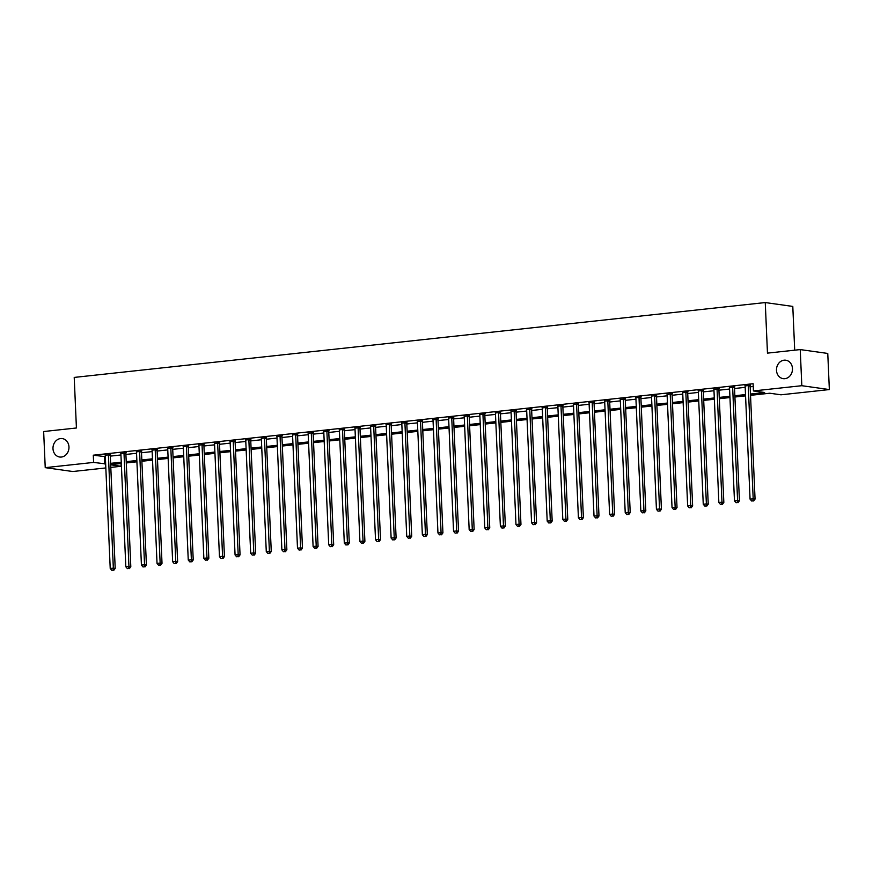 <?xml version="1.0" encoding="UTF-8"?>
<svg xmlns="http://www.w3.org/2000/svg" width="873" height="873" viewBox="0 0 873 873"><rect width="100%" height="100%" fill="white"/><g stroke="black" fill="none" stroke-linecap="round" stroke-linejoin="round"><path stroke-width="1.31" d="M68.967 446.943A9.308 7.977 98 0 1 59.691 457.026A9.308 7.977 98 0 1 52.991 448.667A9.308 7.977 98 0 1 62.278 438.584A9.308 7.977 98 0 1 68.967 446.943M792.477 368.57A9.308 7.977 98 0 1 783.19 378.653A9.308 7.977 98 0 1 776.49 370.294A9.308 7.977 98 0 1 785.776 360.211A9.308 7.977 98 0 1 792.477 368.57M794.703 350.182L792.793 306.423L765.261 302.56L74.216 377.42L76.42 427.988L43.65 431.535L45.232 467.655L93.607 462.417L105.655 463.89M765.261 302.56L767.465 353.129L800.235 349.582L827.768 353.445L829.35 389.565L780.975 394.803L769.811 393.232L750.518 395.327M121.02 463.519L121.14 466.28L110.795 467.404M105.829 467.939L72.765 471.518L45.232 467.655M750.464 394.039L764.595 392.501L753.432 390.94L753.126 383.716L93.291 455.193L105.338 456.666M110.293 456.121L120.943 454.975M125.908 454.44L136.548 453.283M141.513 452.749L152.153 451.592M157.118 451.057L167.758 449.901M172.723 449.366L183.363 448.209M188.328 447.674L198.968 446.518M203.933 445.983L214.583 444.826M219.538 444.292L230.188 443.135M235.143 442.6L245.793 441.443M250.747 440.909L261.398 439.752M266.363 439.217L277.003 438.071M281.968 437.526L292.608 436.38M297.573 435.834L308.213 434.689M313.178 434.143L323.818 432.997M328.783 432.462L339.433 431.306M344.388 430.771L355.038 429.614M359.992 429.079L370.643 427.923M375.597 427.388L386.248 426.231M391.213 425.697L401.853 424.54M406.818 424.005L417.458 422.848M422.423 422.314L433.063 421.157M438.028 420.622L448.667 419.466M453.633 418.931L464.283 417.785M469.238 417.239L479.888 416.094M484.842 415.548L495.493 414.402M500.447 413.857L511.098 412.711M516.063 412.176L526.703 411.019M531.668 410.485L542.308 409.328M547.273 408.793L557.912 407.636M562.878 407.102L573.517 405.945M578.483 405.41L589.122 404.254M594.087 403.719L604.738 402.562M609.692 402.027L620.343 400.871M625.297 400.336L635.948 399.179M640.913 398.645L651.553 397.499M656.518 396.953L667.158 395.807M672.123 395.262L682.762 394.116M687.728 393.57L698.367 392.424M703.332 391.89L713.972 390.733M718.937 390.198L729.588 389.042M734.542 388.507L745.193 387.35M750.147 386.815L753.246 386.477M750.245 385.364L745.106 385.921M734.64 387.055L729.501 387.612M719.036 388.747L713.896 389.303M703.42 390.438L698.291 390.995M687.815 392.13L682.686 392.686M672.21 393.821L667.07 394.378M656.605 395.513L651.465 396.069M641 397.204L635.86 397.761M625.395 398.896L620.256 399.452M609.79 400.587L604.651 401.144M594.186 402.278L589.046 402.835M578.57 403.97L573.441 404.526M562.965 405.65L557.836 406.207M547.36 407.342L542.231 407.898M531.755 409.033L526.615 409.59M516.15 410.725L511.011 411.281M500.545 412.416L495.406 412.973M484.941 414.108L479.801 414.664M469.336 415.799L464.196 416.356M453.72 417.49L448.591 418.047M438.115 419.182L432.986 419.738M422.51 420.873L417.381 421.43M406.905 422.565L401.766 423.121M391.3 424.256L386.161 424.813M375.696 425.937L370.556 426.493M360.091 427.628L354.951 428.185M344.486 429.32L339.346 429.876M328.87 431.011L323.741 431.568M313.265 432.702L308.136 433.259M297.66 434.394L292.531 434.95M282.055 436.085L276.916 436.642M266.451 437.777L261.311 438.333M250.846 439.468L245.706 440.025M235.241 441.16L230.101 441.716M219.636 442.851L214.496 443.408M204.031 444.543L198.891 445.099M188.415 446.234L183.286 446.78M172.81 447.914L167.681 448.471M157.205 449.606L152.066 450.162M141.601 451.297L136.461 451.854M125.996 452.989L120.856 453.545M110.391 454.68L105.251 455.237M800.235 349.582L801.818 385.702L829.35 389.565M93.291 455.193L93.607 462.417M753.432 390.94L801.818 385.702M110.609 463.345L121.26 462.199M126.214 461.653L136.865 460.508M141.83 459.973L152.469 458.816M157.435 458.281L168.074 457.125M173.04 456.59L183.679 455.433M188.644 454.898L199.284 453.742M204.249 453.207L214.889 452.05M219.854 451.516L230.505 450.359M235.459 449.824L246.11 448.667M251.064 448.133L261.714 446.976M266.68 446.441L277.319 445.295M282.285 444.75L292.924 443.604M297.889 443.058L308.529 441.913M313.494 441.367L324.134 440.221M329.099 439.686L339.739 438.53M344.704 437.995L355.355 436.838M360.309 436.304L370.96 435.147M375.914 434.612L386.564 433.455M391.519 432.921L402.169 431.764M407.134 431.229L417.774 430.073M422.739 429.538L433.379 428.381M438.344 427.846L448.984 426.69M453.949 426.155L464.589 425.009M469.554 424.464L480.205 423.318M485.159 422.772L495.809 421.626M500.764 421.081L511.414 419.935M516.369 419.4L527.019 418.243M531.984 417.709L542.624 416.552M547.589 416.017L558.229 414.861M563.194 414.326L573.834 413.169M578.799 412.634L589.439 411.478M594.404 410.943L605.054 409.786M610.009 409.251L620.659 408.095M625.614 407.56L636.264 406.403M641.219 405.869L651.869 404.712M656.834 404.177L667.474 403.031M672.439 402.486L683.079 401.34M688.044 400.794L698.684 399.648M703.649 399.103L714.289 397.957M719.254 397.422L729.893 396.266M734.859 395.731L745.509 394.574M110.675 464.807L121.14 466.28M745.564 395.862L734.913 397.019M729.959 397.553L719.308 398.71M714.354 399.245L703.703 400.401M698.738 400.936L688.099 402.093M683.133 402.628L672.494 403.773M667.529 404.319L656.889 405.465M651.924 406.01L641.284 407.156M636.319 407.702L625.668 408.848M620.714 409.382L610.063 410.539M605.109 411.074L594.458 412.231M589.504 412.765L578.854 413.922M573.888 414.457L563.249 415.613M558.284 416.148L547.644 417.305M542.679 417.84L532.039 418.996M527.074 419.531L516.434 420.688M511.469 421.223L500.818 422.379M495.864 422.914L485.213 424.06M480.259 424.605L469.609 425.751M464.654 426.297L454.004 427.443M449.038 427.988L438.399 429.134M433.434 429.68L422.794 430.826M417.829 431.36L407.189 432.517M402.224 433.052L391.584 434.208M386.619 434.743L375.979 435.9M371.014 436.435L360.363 437.591M355.409 438.126L344.759 439.283M339.804 439.817L329.154 440.974M324.189 441.509L313.549 442.666M308.584 443.2L297.944 444.357M292.979 444.892L282.339 446.038M277.374 446.583L266.734 447.729M261.769 448.275L251.129 449.42M246.164 449.966L235.514 451.112M230.559 451.647L219.909 452.803M214.954 453.338L204.304 454.495M199.35 455.029L188.699 456.186M183.734 456.721L173.094 457.878M168.129 458.412L157.489 459.569M152.524 460.104L141.884 461.26M136.919 461.795L126.279 462.952M121.314 463.487L110.664 464.643M104.454 456.754L104.771 463.978M748.379 385.113L748.325 385.299A1.451 1.244 -82 0 0 748.259 385.844L753.192 498.821L750.071 499.16L745.138 386.182A1.451 1.244 -82 0 0 745.029 385.659L744.953 385.484M750.387 384.895L750.191 385.56A1.451 1.244 -82 0 0 750.125 386.106L755.058 499.083L753.192 498.821L752.897 500.884L751.653 501.015L752.897 500.884M753.639 500.993L755.058 499.083M750.071 499.16L751.653 501.015M732.774 386.794L732.72 386.99A1.451 1.244 -82 0 0 732.654 387.536L737.587 500.513L734.466 500.851L729.533 387.874A1.451 1.244 -82 0 0 729.413 387.35L729.348 387.165M734.771 386.586L734.586 387.252A1.451 1.244 -82 0 0 734.509 387.798L739.442 500.775L737.587 500.513L737.292 502.575L736.037 502.706L737.292 502.575M738.034 502.684L739.442 500.775M734.466 500.851L736.037 502.706M717.17 388.485L717.115 388.681A1.451 1.244 -82 0 0 717.049 389.227L721.982 502.204L718.861 502.542L713.928 389.565A1.451 1.244 -82 0 0 713.808 389.042L713.743 388.856M719.166 388.267L718.97 388.943A1.451 1.244 -82 0 0 718.905 389.489L723.837 502.466L721.982 502.204L721.687 504.267L720.432 504.398L721.687 504.267M722.429 504.365L723.837 502.466M718.861 502.542L720.432 504.398M701.565 390.176L701.51 390.373A1.451 1.244 -82 0 0 701.445 390.918L706.377 503.896L703.256 504.234L698.324 391.257A1.451 1.244 -82 0 0 698.204 390.722L698.138 390.547M703.562 389.958L703.365 390.635A1.451 1.244 -82 0 0 703.3 391.18L708.232 504.158L706.377 503.896L706.082 505.958L704.827 506.089L706.082 505.958M706.824 506.056L708.232 504.158M703.256 504.234L704.827 506.089M685.96 391.868L685.905 392.064A1.451 1.244 -82 0 0 685.84 392.61L690.772 505.587L687.651 505.925L682.719 392.948A1.451 1.244 -82 0 0 682.599 392.414L682.533 392.239M687.957 391.65L687.76 392.326A1.451 1.244 -82 0 0 687.695 392.872L692.627 505.849L690.772 505.587L690.467 507.649L689.223 507.78L690.467 507.649M691.22 507.748L692.627 505.849M687.651 505.925L689.223 507.78M670.355 393.559L670.3 393.756A1.451 1.244 -82 0 0 670.224 394.301L675.156 507.278L672.035 507.617L667.103 394.64A1.451 1.244 -82 0 0 666.994 394.105L666.917 393.93M672.352 393.341L672.155 394.007A1.451 1.244 -82 0 0 672.09 394.563L677.022 507.54L675.156 507.278L674.862 509.341L673.618 509.472L674.862 509.341M675.615 509.439L677.022 507.54M672.035 507.617L673.618 509.472M654.75 395.251L654.685 395.436A1.451 1.244 -82 0 0 654.619 395.993L659.552 508.97L656.431 509.308L651.498 396.331A1.451 1.244 -82 0 0 651.389 395.796L651.313 395.622M656.747 395.033L656.551 395.698A1.451 1.244 -82 0 0 656.485 396.255L661.418 509.232L659.552 508.97L659.257 511.032L658.013 511.163L659.257 511.032M659.999 511.131L661.418 509.232M656.431 509.308L658.013 511.163M639.134 396.942L639.08 397.128A1.451 1.244 -82 0 0 639.014 397.684L643.947 510.661L640.826 511L635.893 398.023A1.451 1.244 -82 0 0 635.784 397.488L635.708 397.313M641.142 396.724L640.946 397.39A1.451 1.244 -82 0 0 640.88 397.946L645.813 510.923L643.947 510.661L643.652 512.713L642.408 512.855L643.652 512.713M644.394 512.822L645.813 510.923M640.826 511L642.408 512.855M623.529 398.634L623.475 398.819A1.451 1.244 -82 0 0 623.409 399.376L628.342 512.353L625.221 512.691L620.288 399.714A1.451 1.244 -82 0 0 620.179 399.179L620.103 399.005M625.537 398.415L625.341 399.081A1.451 1.244 -82 0 0 625.275 399.638L630.208 512.615L628.342 512.353L628.047 514.404L626.803 514.546L628.047 514.404M628.789 514.513L630.208 512.615M625.221 512.691L626.803 514.546M607.924 400.325L607.87 400.511A1.451 1.244 -82 0 0 607.804 401.056L612.737 514.044L609.616 514.383L604.683 401.394A1.451 1.244 -82 0 0 604.574 400.871L604.498 400.696M609.932 400.107L609.736 400.772A1.451 1.244 -82 0 0 609.66 401.318L614.592 514.306L612.737 514.044L612.442 516.096L611.187 516.238L612.442 516.096M613.184 516.205L614.592 514.306M609.616 514.383L611.187 516.238M592.32 402.017L592.265 402.202A1.451 1.244 -82 0 0 592.2 402.748L597.132 515.736L594.011 516.074L589.079 403.086A1.451 1.244 -82 0 0 588.959 402.562L588.893 402.388M594.317 401.798L594.12 402.464A1.451 1.244 -82 0 0 594.055 403.01L598.987 515.998L597.132 515.736L596.837 517.787L595.582 517.929L596.837 517.787M597.579 517.896L598.987 515.998M594.011 516.074L595.582 517.929M576.715 403.708L576.66 403.893A1.451 1.244 -82 0 0 576.595 404.439L581.527 517.427L578.406 517.765L573.474 404.777A1.451 1.244 -82 0 0 573.354 404.254L573.288 404.079M578.712 403.49L578.515 404.155A1.451 1.244 -82 0 0 578.45 404.701L583.382 517.689L581.527 517.427L581.232 519.479L579.978 519.621L581.232 519.479M581.975 519.588L583.382 517.689M578.406 517.765L579.978 519.621M561.11 405.399L561.055 405.585A1.451 1.244 -82 0 0 560.99 406.131L565.922 519.119L562.801 519.446L557.869 406.469A1.451 1.244 -82 0 0 557.749 405.945L557.683 405.77M563.107 405.181L562.91 405.847A1.451 1.244 -82 0 0 562.845 406.392L567.777 519.37L565.922 519.119L565.617 521.17L564.373 521.301L565.617 521.17M566.37 521.279L567.777 519.37M562.801 519.446L564.373 521.301M545.505 407.08L545.45 407.276A1.451 1.244 -82 0 0 545.374 407.822L550.317 520.799L547.196 521.137L542.253 408.16A1.451 1.244 -82 0 0 542.144 407.636L542.068 407.451M547.502 406.873L547.306 407.538A1.451 1.244 -82 0 0 547.24 408.084L552.173 521.061L550.317 520.799L550.012 522.862L548.768 522.992L550.012 522.862M550.765 522.971L552.173 521.061M547.196 521.137L548.768 522.992M529.9 408.771L529.835 408.968A1.451 1.244 -82 0 0 529.769 409.513L534.702 522.49L531.581 522.829L526.648 409.852A1.451 1.244 -82 0 0 526.539 409.328L526.463 409.142M531.897 408.564L531.701 409.23A1.451 1.244 -82 0 0 531.635 409.775L536.568 522.752L534.702 522.49L534.407 524.553L533.163 524.684L534.407 524.553M535.149 524.662L536.568 522.752M531.581 522.829L533.163 524.684M514.284 410.463L514.23 410.659A1.451 1.244 -82 0 0 514.164 411.205L519.097 524.182L515.976 524.52L511.043 411.543A1.451 1.244 -82 0 0 510.934 411.008L510.858 410.834M516.292 410.245L516.096 410.921A1.451 1.244 -82 0 0 516.03 411.467L520.963 524.444L519.097 524.182L518.802 526.244L517.558 526.375L518.802 526.244M519.544 526.343L520.963 524.444M515.976 524.52L517.558 526.375M498.679 412.154L498.625 412.351A1.451 1.244 -82 0 0 498.559 412.896L503.492 525.873L500.371 526.212L495.438 413.235A1.451 1.244 -82 0 0 495.329 412.7L495.253 412.525M500.687 411.936L500.491 412.613A1.451 1.244 -82 0 0 500.425 413.158L505.358 526.135L503.492 525.873L503.197 527.936L501.953 528.067L503.197 527.936M503.939 528.034L505.358 526.135M500.371 526.212L501.953 528.067M483.075 413.846L483.02 414.042A1.451 1.244 -82 0 0 482.955 414.588L487.887 527.565L484.766 527.903L479.834 414.926A1.451 1.244 -82 0 0 479.724 414.391L479.648 414.217M485.082 413.627L484.886 414.293A1.451 1.244 -82 0 0 484.81 414.85L489.753 527.827L487.887 527.565L487.592 529.627L486.337 529.758L487.592 529.627M488.334 529.725L489.753 527.827M484.766 527.903L486.337 529.758M467.47 415.537L467.415 415.723A1.451 1.244 -82 0 0 467.35 416.279L472.282 529.256L469.161 529.595L464.229 416.617A1.451 1.244 -82 0 0 464.109 416.083L464.043 415.908M469.467 415.319L469.27 415.985A1.451 1.244 -82 0 0 469.205 416.541L474.137 529.518L472.282 529.256L471.987 531.319L470.733 531.45L471.987 531.319M472.73 531.417L474.137 529.518M469.161 529.595L470.733 531.45M451.865 417.229L451.81 417.414A1.451 1.244 -82 0 0 451.745 417.971L456.677 530.948L453.556 531.286L448.624 418.309A1.451 1.244 -82 0 0 448.504 417.774L448.438 417.6M453.862 417.01L453.665 417.676A1.451 1.244 -82 0 0 453.6 418.232L458.532 531.21L456.677 530.948L456.383 533.01L455.128 533.141L456.383 533.01M457.125 533.108L458.532 531.21M453.556 531.286L455.128 533.141M436.26 418.92L436.205 419.105A1.451 1.244 -82 0 0 436.14 419.662L441.072 532.639L437.951 532.977L433.019 420A1.451 1.244 -82 0 0 432.899 419.466L432.833 419.291M438.257 418.702L438.06 419.367A1.451 1.244 -82 0 0 437.995 419.924L442.927 532.901L441.072 532.639L440.778 534.691L439.523 534.833L440.778 534.691M441.52 534.8L442.927 532.901M437.951 532.977L439.523 534.833M420.655 420.611L420.6 420.797A1.451 1.244 -82 0 0 420.535 421.353L425.467 534.331L422.346 534.669L417.403 421.692A1.451 1.244 -82 0 0 417.294 421.157L417.229 420.982M422.652 420.393L422.456 421.059A1.451 1.244 -82 0 0 422.39 421.604L427.323 534.592L425.467 534.331L425.162 536.382L423.918 536.524L425.162 536.382M425.915 536.491L427.323 534.592M422.346 534.669L423.918 536.524M405.05 422.303L404.996 422.488A1.451 1.244 -82 0 0 404.919 423.034L409.852 536.022L406.731 536.36L401.798 423.372A1.451 1.244 -82 0 0 401.689 422.848L401.613 422.674M407.047 422.085L406.851 422.75A1.451 1.244 -82 0 0 406.785 423.296L411.718 536.284L409.852 536.022L409.557 538.074L408.313 538.215L409.557 538.074M410.299 538.183L411.718 536.284M406.731 536.36L408.313 538.215M389.434 423.994L389.38 424.18A1.451 1.244 -82 0 0 389.314 424.725L394.247 537.713L391.126 538.052L386.193 425.064A1.451 1.244 -82 0 0 386.084 424.54L386.008 424.365M391.442 423.776L391.246 424.442A1.451 1.244 -82 0 0 391.18 424.987L396.113 537.975L394.247 537.713L393.952 539.765L392.708 539.907L393.952 539.765M394.694 539.874L396.113 537.975M391.126 538.052L392.708 539.907M373.83 425.686L373.775 425.871A1.451 1.244 -82 0 0 373.709 426.417L378.642 539.405L375.521 539.743L370.589 426.755A1.451 1.244 -82 0 0 370.479 426.231L370.403 426.057M375.837 425.467L375.641 426.133A1.451 1.244 -82 0 0 375.576 426.679L380.508 539.656L378.642 539.405L378.347 541.456L377.103 541.598L378.347 541.456M379.089 541.566L380.508 539.656M375.521 539.743L377.103 541.598M358.225 427.366L358.17 427.563A1.451 1.244 -82 0 0 358.105 428.108L363.037 541.085L359.916 541.424L354.984 428.447A1.451 1.244 -82 0 0 354.875 427.923L354.798 427.748M360.233 427.159L360.036 427.825A1.451 1.244 -82 0 0 359.971 428.37L364.903 541.347L363.037 541.085L362.742 543.148L361.498 543.279L362.742 543.148M363.484 543.257L364.903 541.347M359.916 541.424L361.498 543.279M342.62 429.058L342.565 429.254A1.451 1.244 -82 0 0 342.5 429.8L347.432 542.777L344.311 543.115L339.379 430.138A1.451 1.244 -82 0 0 339.259 429.614L339.193 429.429M344.617 428.85L344.431 429.516A1.451 1.244 -82 0 0 344.355 430.062L349.287 543.039L347.432 542.777L347.138 544.839L345.883 544.97L347.138 544.839M347.88 544.948L349.287 543.039M344.311 543.115L345.883 544.97M327.015 430.749L326.96 430.946A1.451 1.244 -82 0 0 326.895 431.491L331.827 544.468L328.706 544.807L323.774 431.829A1.451 1.244 -82 0 0 323.654 431.295L323.588 431.12M329.012 430.531L328.815 431.207A1.451 1.244 -82 0 0 328.75 431.753L333.682 544.73L331.827 544.468L331.533 546.531L330.278 546.662L331.533 546.531M332.275 546.629L333.682 544.73M328.706 544.807L330.278 546.662M311.41 432.441L311.355 432.637A1.451 1.244 -82 0 0 311.29 433.183L316.222 546.16L313.101 546.498L308.169 433.521A1.451 1.244 -82 0 0 308.049 432.986L307.983 432.812M313.407 432.222L313.211 432.899A1.451 1.244 -82 0 0 313.145 433.445L318.078 546.422L316.222 546.16L315.928 548.222L314.673 548.353L315.928 548.222M316.67 548.32L318.078 546.422M313.101 546.498L314.673 548.353M295.805 434.132L295.751 434.328A1.451 1.244 -82 0 0 295.685 434.874L300.618 547.851L297.497 548.189L292.564 435.212A1.451 1.244 -82 0 0 292.444 434.678L292.379 434.503M297.802 433.914L297.606 434.579A1.451 1.244 -82 0 0 297.54 435.136L302.473 548.113L300.618 547.851L300.312 549.914L299.068 550.045L300.312 549.914M301.065 550.012L302.473 548.113M297.497 548.189L299.068 550.045M280.2 435.823L280.146 436.009A1.451 1.244 -82 0 0 280.069 436.565L285.002 549.543L281.881 549.881L276.948 436.904A1.451 1.244 -82 0 0 276.839 436.369L276.763 436.194M282.197 435.605L282.001 436.271A1.451 1.244 -82 0 0 281.935 436.827L286.868 549.804L285.002 549.543L284.707 551.605L283.463 551.736L284.707 551.605M285.46 551.703L286.868 549.804M281.881 549.881L283.463 551.736M264.595 437.515L264.53 437.7A1.451 1.244 -82 0 0 264.464 438.257L269.397 551.234L266.276 551.572L261.343 438.595A1.451 1.244 -82 0 0 261.234 438.06L261.158 437.886M266.592 437.297L266.396 437.962A1.451 1.244 -82 0 0 266.33 438.519L271.263 551.496L269.397 551.234L269.102 553.296L267.858 553.427L269.102 553.296M269.844 553.395L271.263 551.496M266.276 551.572L267.858 553.427M248.98 439.206L248.925 439.392A1.451 1.244 -82 0 0 248.86 439.948L253.792 552.925L250.671 553.264L245.739 440.287A1.451 1.244 -82 0 0 245.629 439.752L245.553 439.577M250.988 438.988L250.791 439.654A1.451 1.244 -82 0 0 250.726 440.21L255.658 553.187L253.792 552.925L253.497 554.977L252.253 555.119L253.497 554.977M254.239 555.086L255.658 553.187M250.671 553.264L252.253 555.119M233.375 440.898L233.32 441.083A1.451 1.244 -82 0 0 233.255 441.64L238.187 554.617L235.066 554.955L230.134 441.978A1.451 1.244 -82 0 0 230.025 441.443L229.948 441.269M235.383 440.679L235.186 441.345A1.451 1.244 -82 0 0 235.121 441.891L240.053 554.879L238.187 554.617L237.893 556.668L236.648 556.81L237.893 556.668M238.635 556.778L240.053 554.879M235.066 554.955L236.648 556.81M217.77 442.589L217.715 442.775A1.451 1.244 -82 0 0 217.65 443.32L222.582 556.308L219.461 556.647L214.529 443.659A1.451 1.244 -82 0 0 214.409 443.135L214.343 442.96M219.767 442.371L219.581 443.037A1.451 1.244 -82 0 0 219.505 443.582L224.437 556.57L222.582 556.308L222.288 558.36L221.033 558.502L222.288 558.36M223.03 558.469L224.437 556.57M219.461 556.647L221.033 558.502M202.165 444.281L202.11 444.466A1.451 1.244 -82 0 0 202.045 445.012L206.977 558L203.856 558.338L198.924 445.35A1.451 1.244 -82 0 0 198.804 444.826L198.738 444.652M204.162 444.062L203.966 444.728A1.451 1.244 -82 0 0 203.9 445.274L208.833 558.262L206.977 558L206.683 560.051L205.428 560.193L206.683 560.051M207.425 560.16L208.833 558.262M203.856 558.338L205.428 560.193M186.56 445.972L186.506 446.158A1.451 1.244 -82 0 0 186.44 446.703L191.373 559.691L188.252 560.03L183.319 447.041A1.451 1.244 -82 0 0 183.199 446.518L183.134 446.343M188.557 445.754L188.361 446.419A1.451 1.244 -82 0 0 188.295 446.965L193.228 559.942L191.373 559.691L191.078 561.743L189.823 561.885L191.078 561.743M191.82 561.852L193.228 559.942M188.252 560.03L189.823 561.885M170.955 447.653L170.901 447.849A1.451 1.244 -82 0 0 170.835 448.395L175.768 561.372L172.647 561.71L167.714 448.733A1.451 1.244 -82 0 0 167.594 448.209L167.529 448.035M172.952 447.445L172.756 448.111A1.451 1.244 -82 0 0 172.69 448.657L177.623 561.634L175.768 561.372L175.462 563.434L174.218 563.565L175.462 563.434M176.215 563.543L177.623 561.634M172.647 561.71L174.218 563.565M155.35 449.344L155.296 449.54A1.451 1.244 -82 0 0 155.219 450.086L160.152 563.063L157.031 563.401L152.098 450.424A1.451 1.244 -82 0 0 151.989 449.901L151.913 449.715M157.347 449.137L157.151 449.802A1.451 1.244 -82 0 0 157.085 450.348L162.018 563.325L160.152 563.063L159.857 565.126L158.613 565.257L159.857 565.126M160.61 565.235L162.018 563.325M157.031 563.401L158.613 565.257M139.745 451.035L139.68 451.232A1.451 1.244 -82 0 0 139.615 451.778L144.547 564.755L141.426 565.093L136.494 452.116A1.451 1.244 -82 0 0 136.384 451.592L136.308 451.406M141.742 450.817L141.546 451.494A1.451 1.244 -82 0 0 141.481 452.039L146.413 565.017L144.547 564.755L144.252 566.817L143.008 566.948L144.252 566.817M144.994 566.915L146.413 565.017M141.426 565.093L143.008 566.948M124.13 452.727L124.075 452.923A1.451 1.244 -82 0 0 124.01 453.469L128.942 566.446L125.821 566.784L120.889 453.807A1.451 1.244 -82 0 0 120.78 453.273L120.703 453.098M126.138 452.509L125.941 453.185A1.451 1.244 -82 0 0 125.876 453.731L130.808 566.708L128.942 566.446L128.647 568.509L127.403 568.639L128.647 568.509M129.39 568.607L130.808 566.708M125.821 566.784L127.403 568.639M108.525 454.418L108.47 454.615A1.451 1.244 -82 0 0 108.405 455.16L113.337 568.137L110.216 568.476L105.284 455.499A1.451 1.244 -82 0 0 105.175 454.964L105.098 454.789M110.533 454.2L110.336 454.877A1.451 1.244 -82 0 0 110.271 455.422L115.203 568.399L113.337 568.137L113.043 570.2L111.799 570.331L113.043 570.2M113.785 570.298L115.203 568.399M110.216 568.476L111.799 570.331M748.325 385.299L750.191 385.56M748.259 385.844L750.125 386.106M732.72 386.99L734.586 387.252M732.654 387.536L734.509 387.798M717.115 388.681L718.97 388.943M717.049 389.227L718.905 389.489M701.51 390.373L703.365 390.635M701.445 390.918L703.3 391.18M685.905 392.064L687.76 392.326M685.84 392.61L687.695 392.872M670.3 393.756L672.155 394.007M670.224 394.301L672.09 394.563M654.685 395.436L656.551 395.698M654.619 395.993L656.485 396.255M639.08 397.128L640.946 397.39M639.014 397.684L640.88 397.946M623.475 398.819L625.341 399.081M623.409 399.376L625.275 399.638M607.87 400.511L609.736 400.772M607.804 401.056L609.66 401.318M592.265 402.202L594.12 402.464M592.2 402.748L594.055 403.01M576.66 403.893L578.515 404.155M576.595 404.439L578.45 404.701M561.055 405.585L562.91 405.847M560.99 406.131L562.845 406.392M545.45 407.276L547.306 407.538M545.374 407.822L547.24 408.084M529.835 408.968L531.701 409.23M529.769 409.513L531.635 409.775M514.23 410.659L516.096 410.921M514.164 411.205L516.03 411.467M498.625 412.351L500.491 412.613M498.559 412.896L500.425 413.158M483.02 414.042L484.886 414.293M482.955 414.588L484.81 414.85M467.415 415.723L469.27 415.985M467.35 416.279L469.205 416.541M451.81 417.414L453.665 417.676M451.745 417.971L453.6 418.232M436.205 419.105L438.06 419.367M436.14 419.662L437.995 419.924M420.6 420.797L422.456 421.059M420.535 421.353L422.39 421.604M404.996 422.488L406.851 422.75M404.919 423.034L406.785 423.296M389.38 424.18L391.246 424.442M389.314 424.725L391.18 424.987M373.775 425.871L375.641 426.133M373.709 426.417L375.576 426.679M358.17 427.563L360.036 427.825M358.105 428.108L359.971 428.37M342.565 429.254L344.431 429.516M342.5 429.8L344.355 430.062M326.96 430.946L328.815 431.207M326.895 431.491L328.75 431.753M311.355 432.637L313.211 432.899M311.29 433.183L313.145 433.445M295.751 434.328L297.606 434.579M295.685 434.874L297.54 435.136M280.146 436.009L282.001 436.271M280.069 436.565L281.935 436.827M264.53 437.7L266.396 437.962M264.464 438.257L266.33 438.519M248.925 439.392L250.791 439.654M248.86 439.948L250.726 440.21M233.32 441.083L235.186 441.345M233.255 441.64L235.121 441.891M217.715 442.775L219.581 443.037M217.65 443.32L219.505 443.582M202.11 444.466L203.966 444.728M202.045 445.012L203.9 445.274M186.506 446.158L188.361 446.419M186.44 446.703L188.295 446.965M170.901 447.849L172.756 448.111M170.835 448.395L172.69 448.657M155.296 449.54L157.151 449.802M155.219 450.086L157.085 450.348M139.68 451.232L141.546 451.494M139.615 451.778L141.481 452.039M124.075 452.923L125.941 453.185M124.01 453.469L125.876 453.731M108.47 454.615L110.336 454.877M108.405 455.16L110.271 455.422"/></g></svg>

